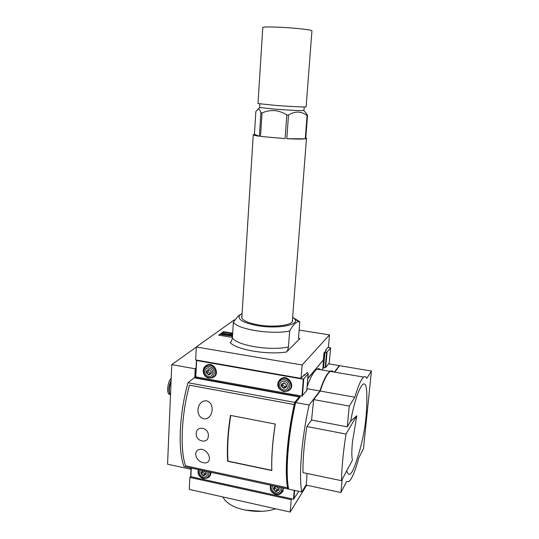 <?xml version="1.0" encoding="UTF-8"?>
<svg xmlns="http://www.w3.org/2000/svg" width="539" height="539" viewBox="0 0 539 539"><rect width="100%" height="100%" fill="white"/><g stroke="black" fill="none" stroke-linecap="round" stroke-linejoin="round"><path stroke-width="0.81" d="M300.493 395.862L299.549 397.014L300.075 397.108L295.635 402.545L309.096 405.025C301.685 437.985 298.619 475.809 301.766 491.959L306.415 484.406M306.981 388.686L319.863 390.984L309.096 405.025M187.983 382.717L294.739 402.384L299.199 396.953L194.107 377.832L187.983 382.717C179.244 413.925 177.708 450.328 184.008 466.511L287.819 488.947L288.439 487.997M295.635 402.545C288.069 435.31 285.178 472.979 288.682 489.129L301.766 491.959M294.739 402.384L294.254 404.546L189.411 385.149C181.353 415.232 179.871 449.539 185.551 465.797L287.604 487.815L287.819 488.947M295.48 403.212L294.806 403.084L294.563 404.169C287.449 435.647 284.72 471.261 287.914 487.344L288.473 488.011M311.562 420.056L313.671 399.588L349.265 406.062L347.257 426.821L311.562 420.056L306.873 426.538C304.063 444.318 302.77 459.686 302.992 472.636L341.517 480.687L352.412 460.117C351.623 456.654 351.637 450.584 352.459 441.919L356.811 415.751L346.004 434.057C343.215 452.1 341.719 467.643 341.517 480.687M196.284 347.123L171.773 364.613L167.562 464.214L190.26 469.125L191.055 468.29M299.455 397.87L299.199 396.953M195.738 376.849L194.774 377.617L299.576 396.67L299.549 397.014M194.774 377.617L195.212 368.797L171.773 364.613M190.321 467.872L190.26 469.125M328.581 363.838L339.3 365.644L334.362 372.085M339.253 366.176L339.3 365.644M196.028 368.171L195.212 368.797M323.184 360.173L307.809 378.674M323.205 368.157L321.749 369.929M307.156 386.551C310.74 376.66 314.048 370.852 317.08 369.134C318.421 368.427 319.593 368.629 320.59 369.734M333.277 371.897C332.354 370.805 331.263 370.616 330.003 371.337C326.93 373.257 323.548 379.806 319.863 390.984M313.536 401.184L313.132 401.717M306.994 473.471L306.347 485.147L340.917 492.518L346.604 481.482L348.834 481.644C351.879 479.11 355.188 471.187 358.772 457.88L363.508 448.684L371.438 371.048L366.796 378.378C366.008 376.593 364.977 376.161 363.69 377.091C361.13 379.126 358.186 385.836 354.857 397.23L349.265 406.062M334.685 372.139L339.617 365.698L371.438 371.048M333.607 371.957C332.684 370.859 331.593 370.67 330.34 371.398C327.267 373.311 323.892 379.867 320.213 391.044L354.857 397.23M320.213 391.044L313.671 399.588M366.843 397.088L366.736 392.554C366.102 373.284 356.933 387.602 350.626 421.202L347.257 426.821M346.772 470.763C348.969 478.282 352.533 473.963 357.465 457.806C364.404 436.543 367.497 414.794 366.736 392.554M340.917 492.518L342.184 479.427M299.576 396.67L300.27 395.821M323.393 360.207L323.002 367.14M350.626 421.202L356.811 415.751M306.873 426.538L346.004 434.057M171.193 378.378C167.42 381.322 166.248 395.235 169.839 394.191M171.106 380.386C168.687 386.086 168.283 390.708 169.886 394.258M171.065 381.342C168.956 387.406 168.741 392.021 170.425 395.188L170.479 395.255M287.604 487.815L287.914 487.344M189.445 385.156L189.418 385.169C181.373 415.246 179.891 449.533 185.557 465.79L287.583 487.802L287.907 487.31M294.563 404.169L294.233 404.567L189.418 385.169M294.806 403.084L299.125 397.809M203.702 418.803C194.431 416.324 197.146 399.817 206.639 400.834C215.613 403.246 212.885 419.982 203.702 418.803M202.098 449.337C211.093 452.147 212.171 464.537 203.385 462.725C194.114 460.717 192.8 448.34 202.098 449.337M196.25 433.551C196.371 424.975 209.24 427.488 208.29 435.984C208.371 444.325 195.563 441.744 196.25 433.551M227.674 461.229L271.831 470.527C271.413 457.274 272.566 441.791 275.294 424.078L230.456 415.401C227.727 432.817 226.798 448.091 227.674 461.229L227.963 460.899M294.233 404.567C287.172 436.071 284.457 471.517 287.583 487.802M275.213 424.058C272.491 441.717 271.346 457.139 271.777 470.331L271.824 470.264M271.777 470.331L227.977 461.108C227.101 448.03 228.024 432.817 230.739 415.454M299.138 330.09L329.504 334.881L328.44 346.88L325.745 349.986L325.65 351.084M304.34 375.299L304.4 374.551L301.058 378.391L195.65 359.931L196.29 346.968L302.15 364.984L301.058 378.391M234.856 319.95L234.297 319.863L196.29 346.968M328.042 347.345L330.616 347.844L327.058 352.001L323.986 353.005L323.38 359.944L307.843 378.338M329.504 334.881L302.15 364.984M286.465 352.001C267.101 355.026 236.837 349.851 230.153 342.629C231.15 341.969 231.905 340.338 232.417 337.744C236.102 345.358 270.174 351.125 288.446 346.961C287.961 349.609 287.3 351.293 286.465 352.001L299.388 339.105C298.875 339.341 298.606 338.681 298.579 337.124L299.799 321.776L293.977 318.138M232.693 333.163L223.469 331.66L218.645 335.164L231.305 337.246L232.498 336.329M232.417 337.744L233.353 322.086C237.079 329.289 271.333 334.874 289.672 331.02L288.446 346.961M242.092 313.59L239.505 315.416C237.349 319.566 243.561 323.016 258.127 325.758C277.956 329.127 299.657 324.977 294.9 319.196L292.657 317.134M233.353 322.086L238.373 315.915L242.058 313.604M299.799 321.776L298.983 321.695C296.214 321.574 293.115 324.68 289.672 331.02M241.937 316.056L241.62 317.094C242.085 320.409 247.893 323.056 259.03 325.044C274.85 327.705 293.054 325.145 292.65 320.577L292.461 319.6M219.252 335.265L223.442 332.213L223.469 331.66M232.538 335.743L232.141 336.046L223.186 334.847L223.22 334.288L232.572 335.184M223.483 334.625L223.517 334.065M232.141 336.046L232.174 335.48M232.585 334.914L231.359 334.052L229.836 334.18L230.53 334.679L222.85 333.149L221.65 334.032L223.22 334.288M229.809 334.557L229.836 334.18M223.186 334.847L221.617 334.591L221.65 334.032M223.442 332.213L232.659 333.715M260.883 112.799C260.142 110.293 259.279 108.979 258.302 108.858L255.85 111.512L254.421 134.326L253.249 134.757C253.323 135.168 255.365 135.673 259.38 136.266L260.883 112.799L262.028 112.927L260.519 136.428L285.118 138.617L286.809 114.915C283.002 112.489 278.926 111.047 274.587 110.583C270.221 110.367 266.037 111.149 262.028 112.927M304.326 106.971L303.841 110.522C302.419 110.839 287.772 110.145 275.106 109.141L259.778 107.517L259.744 103.926M304.885 111.768L306.886 114.167L307.52 115.575L307.068 115.609C301.368 111.108 295.183 110.913 288.506 115.016L286.809 114.915M307.52 115.575L305.728 138.739L306.482 138.382L305.795 137.95M307.068 115.609L305.283 138.819C302.211 139.19 296.052 139.15 286.802 138.705L305.283 138.819M288.506 115.016L286.802 138.705M260.519 136.428L285.118 138.617M254.421 134.326L259.38 136.266M262.796 27.516L257.992 103.555L274.823 105.341C289.841 106.513 306.792 107.315 306.118 106.837L311.933 30.871C312.735 29.955 295.493 27.974 280.118 27.26C269.271 26.782 263.497 26.869 262.796 27.516L262.796 27.543M190.658 476.557L189.849 477.426L189.256 489.405L290.198 512.05L291.201 499.7L291.767 498.811M290.198 512.05L306.671 485.215M291.201 499.7L189.849 477.426M275.611 508.776C262.473 513.667 240.172 511.356 229.56 504.059C226.259 501.87 224.069 499.512 222.991 496.971M261.974 511.309L245.474 510.123M196.755 360.126L196.627 360.53L303.322 379.227L308.214 373.898L307.675 372.692L307.041 372.584L304.643 375.353L303.828 375.211M196.432 360.456L195.812 376.869L301.941 396.125L306.826 390.499L308.214 373.898M213.107 377.361C220.222 374.76 214.771 362.255 207.616 364.795L204.685 366.931M288.843 390.479C295.877 386.766 288.709 374.672 281.621 378.29L278.724 381.154M289.793 389.562L290.575 388.922M280.098 379.281L279.539 380.123M290.171 389.043L291.161 387.945M281.014 378.607L279.997 379.726M214.071 376.626L214.872 376.161M206.221 365.442L205.608 366.136M214.434 376.235L215.479 375.434M207.057 364.997L206.033 365.887M284.201 383.074L286.29 384.705L286.101 387.191L283.824 388.04L281.735 386.409L281.924 383.923L284.201 383.074M283.716 388.397C287.408 387.204 287.55 385.365 284.141 382.892C280.455 384.098 280.314 385.931 283.716 388.397M283.602 389.946C289.14 390.997 289.82 382.286 284.255 381.342C278.717 380.318 278.07 388.996 283.602 389.946M209.044 369.7L211.045 371.283L210.917 373.709L208.788 374.551L206.787 372.975L206.915 370.549L209.044 369.7M208.667 374.901C212.123 373.709 212.218 371.917 208.957 369.525C205.507 370.717 205.413 372.51 208.667 374.901M208.586 376.411C213.828 377.408 214.3 368.898 209.038 368.009C203.789 367.039 203.358 375.515 208.586 376.411M283.002 383.445L282.874 385.156L281.735 386.409M282.874 385.156L284.956 386.78L283.824 388.04M284.956 386.78L286.249 386.295M208.31 369.943L208.216 371.816L206.787 372.975M208.216 371.816L210.203 373.386L208.788 374.551M210.203 373.386L211.039 373.055M329.248 363.016L330.602 347.864L329.262 362.996L325.697 367.382L322.922 368.11L324.269 352.674L326.29 350.343L325.718 350.249M323.508 368.204L324.862 352.776M191.096 468.041L190.853 476.671L293.492 499.188L298.289 492.127L298.438 491.238M208.519 477.392L208.633 477.318C210.264 476.159 211.005 474.495 210.857 472.312M281.715 492.74L283.615 488.038M282.382 491.77L283.015 491.13M282.584 491.339L283.346 490.355M208.633 477.318L209.954 476.031M209.476 476.193L210.325 475.398M276.298 486.582L278.326 488.206L278.144 490.537L275.948 491.245L273.927 489.621L274.102 487.29L276.298 486.582M275.84 491.615C279.404 490.638 279.539 488.913 276.238 486.447C272.68 487.431 272.552 489.149 275.84 491.615M272.997 485.74C270.942 488.846 271.851 491.292 275.732 493.07C279.761 493.017 281.014 491.036 279.485 487.141M203.627 470.87L205.568 472.447L205.447 474.724L203.385 475.432L201.451 473.855L201.573 471.578L203.627 470.87M203.27 475.789C206.612 474.812 206.7 473.127 203.54 470.736C200.205 471.719 200.11 473.404 203.27 475.789M200.474 470.069C198.595 473.114 199.497 475.499 203.196 477.21C206.996 477.13 208.135 475.196 206.619 471.396M275.153 486.838L275.065 487.977L273.927 489.621M275.065 487.977L277.073 489.587L275.948 491.245M277.073 489.587L278.34 489.183M202.92 471.025L202.853 472.319L201.451 473.855M202.853 472.319L204.78 473.889L203.385 475.432M204.78 473.889L205.622 473.599M299.9 338.795L298.572 337.879M196.627 360.53L195.812 376.869M303.322 379.227L301.941 396.125M303.774 379.173L302.392 396.071M308.119 374.113L306.731 390.728M283.649 391.152C290.972 392.554 291.882 381.026 284.518 379.779C277.187 378.439 276.345 389.899 283.649 391.152M282.005 378.129L281.223 378.964C279.209 380.002 278.063 381.659 277.787 383.936C277.47 387.271 279.498 389.845 283.878 391.644L288.001 391.011C295.244 387.662 288.325 375.36 281.223 378.964L278.683 381.208M208.708 377.603C215.634 378.924 216.267 367.672 209.307 366.493C202.368 365.22 201.802 376.417 208.708 377.603M208.02 364.687L207.077 365.435C200.919 367.106 202.563 377.313 209.031 378.095L212.117 377.826C219.434 375.636 214.273 362.902 207.077 365.435L204.422 367.248M325.219 367.659L326.58 352.257M325.697 367.382L327.058 352.001M191.284 468.081L190.853 476.671M294.22 490.328L293.492 499.188M294.644 490.423L293.93 499.101M298.363 491.224L298.289 492.127M271.36 485.39C269.803 489.412 271.279 492.329 275.786 494.135C280.435 494.33 282.308 492.141 281.405 487.559M270.558 485.215C269.46 489.722 271.265 492.821 275.968 494.506C278.077 494.903 279.869 494.438 281.351 493.111C282.753 491.73 283.258 489.985 282.86 487.876M198.972 469.738C197.577 473.687 199.032 476.53 203.318 478.268C207.704 478.43 209.428 476.267 208.485 471.8M198.305 469.597C197.308 474.003 199.066 477.022 203.574 478.645L207.953 477.837C209.772 476.503 210.453 474.603 209.988 472.124M317.08 369.134L330.003 371.337M330.34 371.398L363.69 377.091M299.388 339.105L298.673 338.485M239.505 315.416L238.373 315.915M294.9 319.196L298.983 321.695M259.778 107.517L258.302 108.858M303.841 110.522L306.886 114.167M253.249 134.757L241.816 318.064M306.475 138.408L292.306 321.608M196.412 360.409L195.596 376.748M191.069 468.034L190.651 476.516M282.564 491.608L281.951 492.538"/></g></svg>
